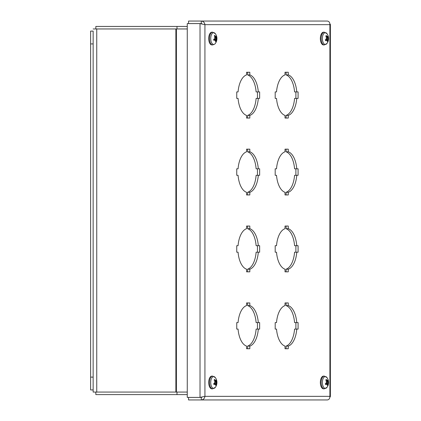 <?xml version="1.0" encoding="UTF-8"?>
<svg xmlns="http://www.w3.org/2000/svg" width="421" height="421" viewBox="0 0 421 421"><rect width="100%" height="100%" fill="white"/><g stroke="black" fill="none" stroke-linecap="round" stroke-linejoin="round"><path stroke-width="0.63" d="M187.266 392.072L93.146 392.072L93.146 31.096L90.62 31.096L90.62 389.935L93.146 389.935M187.266 28.96L96.746 28.96L96.746 392.072M93.146 28.96L96.746 28.96M187.266 26.434L95.841 26.434L95.841 28.96M177.004 28.96L177.004 26.434M95.841 392.072L95.841 394.603L187.266 394.603M177.004 394.603L177.004 392.072M326.438 37.006L327.106 36.98A8.273 6.931 -135.4 0 0 326.333 35.506L326.286 35.843L326.333 35.506A3.257 1.631 90 0 0 325.791 36.174A8.273 5.099 35.5 0 1 326.728 37.443L326.722 38.111L326.328 38.185M326.722 38.111A8.204 1.789 -4.4 0 0 325.943 37.99A8.204 1.463 -162 0 1 326.691 38.379L326.538 39.021A8.273 2.426 163.6 0 1 325.37 39.695A3.257 1.631 90 0 0 325.701 40.779L325.701 40.779A8.273 4.952 -17.8 0 0 326.77 39.769L327.149 39.869A8.204 6.199 -76.6 0 1 326.859 40.969A8.204 7.362 134 0 0 327.28 39.932L327.559 40.148A8.273 6.21 53.9 0 1 327.459 41.621A3.257 1.631 90 0 0 328.006 40.958A8.273 5.82 -154.5 0 0 327.933 39.69L328.027 39.016L327.433 38.9L328.059 38.753L328.122 38.111A8.273 3.147 -7.4 0 0 328.427 37.437L326.822 37.701M327.559 40.627L328.006 40.958M328.427 37.437A3.257 1.631 90 0 0 328.091 36.348A8.273 4.231 152.6 0 1 327.896 37.358L327.417 37.243M324.333 44.936L327.022 43.41A5.894 2.947 -90 0 1 322.875 41.79A5.894 2.947 -90 0 1 323.802 33.538A5.894 2.947 -90 0 1 327.022 33.722L324.333 32.191A6.373 3.189 90 0 0 322.665 33.133A6.373 3.189 90 0 0 321.265 40.295A6.373 3.189 90 0 0 324.333 44.936L323.538 44.936A6.373 3.189 -90 0 1 320.47 40.295A6.373 3.189 -90 0 1 321.876 33.133A6.373 3.189 -90 0 1 323.538 32.191L324.333 32.191M327.47 37.201A8.204 5.936 -63.6 0 0 327.438 36.159A8.204 7.625 114.2 0 1 327.601 37.264L327.896 37.358M328.059 38.753A8.204 2.889 0.2 0 1 328.348 39.142A8.204 0.363 -166.9 0 0 328.027 39.016M327.138 39.932L327.559 40.148M325.486 39.674L327.149 39.869M327.433 38.9L326.67 38.874M326.438 380.91L327.106 380.884A8.273 6.931 -135.4 0 0 326.333 379.41L326.286 379.747L326.333 379.41A3.257 1.631 90 0 0 325.791 380.079A8.273 5.099 35.5 0 1 326.728 381.347L326.722 382.015L326.328 382.089M326.722 382.015A8.204 1.789 -4.4 0 0 325.943 381.894A8.204 1.463 -162 0 1 326.691 382.284L326.538 382.926A8.273 2.426 163.6 0 1 325.37 383.599A3.257 1.631 90 0 0 325.701 384.683L325.701 384.683A8.273 4.952 -17.8 0 0 326.77 383.673L327.149 383.773A8.204 6.199 -76.6 0 1 326.859 384.873A8.204 7.362 134 0 0 327.28 383.836L327.559 384.052A8.273 6.21 53.9 0 1 327.459 385.525A3.257 1.631 90 0 0 328.006 384.862A8.273 5.82 -154.5 0 0 327.933 383.594L328.027 382.921L327.433 382.805L328.059 382.657L328.122 382.015A8.273 3.147 -7.4 0 0 328.427 381.342L326.822 381.605M327.559 384.531L328.006 384.862M328.427 381.342A3.257 1.631 90 0 0 328.091 380.252A8.273 4.231 152.6 0 1 327.896 381.263L327.417 381.147M324.333 388.841L327.022 387.315A5.894 2.947 -90 0 1 322.875 385.694A5.894 2.947 -90 0 1 323.802 377.442A5.894 2.947 -90 0 1 327.022 377.626L324.333 376.095A6.373 3.189 90 0 0 322.665 377.037A6.373 3.189 90 0 0 321.265 384.199A6.373 3.189 90 0 0 324.333 388.841L323.538 388.841A6.373 3.189 -90 0 1 320.47 384.199A6.373 3.189 -90 0 1 321.876 377.037A6.373 3.189 -90 0 1 323.538 376.095L324.333 376.095M327.47 381.105A8.204 5.936 -63.6 0 0 327.438 380.063A8.204 7.625 114.2 0 1 327.601 381.168L327.896 381.263M328.059 382.657A8.204 2.889 0.2 0 1 328.348 383.047A8.204 0.363 -166.9 0 0 328.027 382.921M327.138 383.836L327.559 384.052M325.486 383.578L327.149 383.773M327.433 382.805L326.67 382.778M215.747 40.858L216.178 41.237A8.273 6.399 -146.9 0 0 216.199 39.842L216.341 39.19L215.757 39.09L216.389 38.937L216.499 38.332A8.273 2.221 -3.2 0 0 216.836 37.864L214.836 38.016M216.836 37.864A3.257 1.631 90 0 0 216.583 36.695A8.273 3.442 158 0 1 216.32 37.522L215.668 37.285M214.984 36.948L215.91 37.237L215.563 36.932A8.273 7.246 -122.7 0 0 214.894 35.38L214.626 35.848M214.894 35.38A3.257 1.631 90 0 0 214.31 35.896A8.273 5.678 43.1 0 1 215.163 37.29L215.11 37.937A8.204 2.721 -0.5 0 0 214.347 37.664A8.204 2.352 -157.5 0 1 215.063 38.19L214.868 38.8A8.273 1.5 167.9 0 1 213.652 39.264A3.257 1.631 90 0 0 213.91 40.432L213.91 40.432A8.273 4.163 -12.7 0 0 215.042 39.606L215.41 39.795A8.204 5.989 -65.6 0 1 215.047 40.869A8.204 6.999 145.9 0 0 215.536 39.895L215.799 40.195A8.273 6.526 64.9 0 1 215.594 41.747A3.257 1.631 90 0 0 216.178 41.237M214.873 43.963A5.894 2.947 -90 0 1 210.758 37.995A5.894 2.947 -90 0 1 215.373 33.722L212.684 32.191A6.373 3.189 90 0 0 209.495 38.564A6.373 3.189 90 0 0 212.684 44.936L214.721 44.131L215.373 43.41A5.894 2.947 -90 0 1 215.373 43.41A5.894 2.947 -90 0 1 214.873 43.963M215.384 39.89L215.799 40.195M213.805 39.5L215.41 39.795M215.91 37.237A8.204 5.578 -54 0 0 215.947 36.259A8.204 7.415 131.4 0 1 216.036 37.337L216.32 37.522M216.389 38.937A8.204 3.773 4.2 0 1 216.652 39.463A8.204 1.295 -162.8 0 0 216.341 39.19M212.684 44.936L211.889 44.936A6.373 3.189 -90 0 1 208.7 38.564A6.373 3.189 -90 0 1 211.889 32.191L212.684 32.191M215.11 37.937L214.794 37.99M215.757 39.09L214.342 39.011M214.789 380.91L215.452 380.884A8.273 6.931 -135.4 0 0 214.684 379.41L214.631 379.747L214.684 379.41A3.257 1.631 90 0 0 214.136 380.079A8.273 5.099 35.5 0 1 215.078 381.347L215.073 382.015L214.678 382.089M215.073 382.015A8.204 1.789 -4.4 0 0 214.294 381.894A8.204 1.463 -162 0 1 215.042 382.284L214.889 382.926A8.273 2.426 163.6 0 1 213.715 383.599A3.257 1.631 90 0 0 214.052 384.683L214.052 384.683A8.273 4.952 -17.8 0 0 215.12 383.673L215.499 383.773A8.204 6.199 -76.6 0 1 215.21 384.873A8.204 7.362 134 0 0 215.631 383.836L215.91 384.052A8.273 6.21 53.9 0 1 215.81 385.525A3.257 1.631 90 0 0 216.352 384.862A8.273 5.82 -154.5 0 0 216.283 383.594L216.378 382.921L215.784 382.805L216.41 382.657L216.473 382.015A8.273 3.147 -7.4 0 0 216.773 381.342L215.168 381.605M215.91 384.531L216.352 384.862M216.773 381.342A3.257 1.631 90 0 0 216.441 380.252A8.273 4.231 152.6 0 1 216.241 381.263L215.768 381.147M212.684 388.841L215.373 387.315A5.894 2.947 -90 0 1 211.221 385.694A5.894 2.947 -90 0 1 212.152 377.442A5.894 2.947 -90 0 1 215.373 377.626L212.684 376.095A6.373 3.189 90 0 0 211.016 377.037A6.373 3.189 90 0 0 209.616 384.199A6.373 3.189 90 0 0 212.684 388.841L211.889 388.841A6.373 3.189 -90 0 1 208.821 384.199A6.373 3.189 -90 0 1 210.221 377.037A6.373 3.189 -90 0 1 211.889 376.095L212.684 376.095M215.82 381.105A8.204 5.936 -63.6 0 0 215.784 380.063A8.204 7.625 114.2 0 1 215.952 381.168L216.241 381.263M216.41 382.657A8.204 2.889 0.2 0 1 216.699 383.047A8.204 0.363 -166.9 0 0 216.378 382.921M215.484 383.836L215.91 384.052M213.836 383.578L215.499 383.773M215.784 382.805L215.015 382.778M295.895 322.597L295.895 329.085L296.763 329.085A20.503 10.251 -90 0 1 288.264 346.088L288.264 348.741L285.017 348.741L285.017 346.088A20.503 10.251 -90 0 1 276.513 329.085L275.192 329.085L275.192 322.597L276.513 322.597A20.503 10.251 -90 0 1 285.017 305.593L285.017 302.946L288.264 302.946L288.264 305.593A20.503 10.251 -90 0 1 296.763 322.597L298.089 322.597L298.089 329.085L294.574 329.085A20.503 10.251 90 0 1 286.07 346.088L286.07 348.741M296.763 322.597L294.574 322.597A20.503 10.251 90 0 0 286.07 305.593L286.07 302.946M288.264 305.593L286.07 305.593M288.264 346.088L286.07 346.088M258.315 329.085A20.503 10.251 -90 0 1 249.816 346.088L249.816 348.741L246.569 348.741L246.569 346.088A20.503 10.251 -90 0 1 238.07 329.085L236.744 329.085L236.744 322.597L238.07 322.597A20.503 10.251 -90 0 1 246.569 305.593L246.569 302.946L249.816 302.946L249.816 305.593A20.503 10.251 -90 0 1 258.315 322.597L259.641 322.597L259.641 329.085L256.126 329.085A20.503 10.251 90 0 1 247.622 346.088L247.622 348.741M258.315 322.597L256.126 322.597A20.503 10.251 90 0 0 247.622 305.593L247.622 302.946M249.816 305.593L247.622 305.593M249.816 346.088L247.622 346.088M257.452 329.085L257.452 322.597M295.895 245.701L295.895 252.195L296.763 252.195A20.503 10.251 -90 0 1 288.264 269.193L288.264 271.845L285.017 271.845L285.017 269.193A20.503 10.251 -90 0 1 276.513 252.195L275.192 252.195L275.192 245.701L276.513 245.701A20.503 10.251 -90 0 1 285.017 228.703L285.017 226.051L288.264 226.051L288.264 228.703A20.503 10.251 -90 0 1 296.763 245.701L298.089 245.701L298.089 252.195L294.574 252.195A20.503 10.251 90 0 1 286.07 269.193L286.07 271.845M296.763 245.701L294.574 245.701A20.503 10.251 90 0 0 286.07 228.703L286.07 226.051M288.264 228.703L286.07 228.703M288.264 269.193L286.07 269.193M258.315 252.195A20.503 10.251 -90 0 1 249.816 269.193L249.816 271.845L246.569 271.845L246.569 269.193A20.503 10.251 -90 0 1 238.07 252.195L236.744 252.195L236.744 245.701L238.07 245.701A20.503 10.251 -90 0 1 246.569 228.703L246.569 226.051L249.816 226.051L249.816 228.703A20.503 10.251 -90 0 1 258.315 245.701L259.641 245.701L259.641 252.195L256.126 252.195A20.503 10.251 90 0 1 247.622 269.193L247.622 271.845M258.315 245.701L256.126 245.701A20.503 10.251 90 0 0 247.622 228.703L247.622 226.051M249.816 228.703L247.622 228.703M249.816 269.193L247.622 269.193M257.452 252.195L257.452 245.701M295.895 168.805L295.895 175.299L296.763 175.299A20.503 10.251 -90 0 1 288.264 192.297L288.264 194.949L285.017 194.949L285.017 192.297A20.503 10.251 -90 0 1 276.513 175.299L275.192 175.299L275.192 168.805L276.513 168.805A20.503 10.251 -90 0 1 285.017 151.807L285.017 149.155L288.264 149.155L288.264 151.807A20.503 10.251 -90 0 1 296.763 168.805L298.089 168.805L298.089 175.299L294.574 175.299A20.503 10.251 90 0 1 286.07 192.297L286.07 194.949M296.763 168.805L294.574 168.805A20.503 10.251 90 0 0 286.07 151.807L286.07 149.155M288.264 151.807L286.07 151.807M288.264 192.297L286.07 192.297M257.452 168.805L257.452 175.299L258.315 175.299A20.503 10.251 -90 0 1 249.816 192.297L249.816 194.949L246.569 194.949L246.569 192.297A20.503 10.251 -90 0 1 238.07 175.299L236.744 175.299L236.744 168.805L238.07 168.805A20.503 10.251 -90 0 1 246.569 151.807L246.569 149.155L249.816 149.155L249.816 151.807A20.503 10.251 -90 0 1 258.315 168.805L259.641 168.805L259.641 175.299L256.126 175.299A20.503 10.251 90 0 1 247.622 192.297L247.622 194.949M258.315 168.805L256.126 168.805A20.503 10.251 90 0 0 247.622 151.807L247.622 149.155M249.816 151.807L247.622 151.807M249.816 192.297L247.622 192.297M295.895 91.915L295.895 98.403L296.763 98.403A20.503 10.251 -90 0 1 288.264 115.407L288.264 118.054L285.017 118.054L285.017 115.407A20.503 10.251 -90 0 1 276.513 98.403L275.192 98.403L275.192 91.915L276.513 91.915A20.503 10.251 -90 0 1 285.017 74.912L285.017 72.259L288.264 72.259L288.264 74.912A20.503 10.251 -90 0 1 296.763 91.915L298.089 91.915L298.089 98.403L294.574 98.403A20.503 10.251 90 0 1 286.07 115.407L286.07 118.054M296.763 91.915L294.574 91.915A20.503 10.251 90 0 0 286.07 74.912L286.07 72.259M288.264 74.912L286.07 74.912M288.264 115.407L286.07 115.407M258.315 98.403A20.503 10.251 -90 0 1 249.816 115.407L249.816 118.054L246.569 118.054L246.569 115.407A20.503 10.251 -90 0 1 238.07 98.403L236.744 98.403L236.744 91.915L238.07 91.915A20.503 10.251 -90 0 1 246.569 74.912L246.569 72.259L249.816 72.259L249.816 74.912A20.503 10.251 -90 0 1 258.315 91.915L259.641 91.915L259.641 98.403L256.126 98.403A20.503 10.251 90 0 1 247.622 115.407L247.622 118.054M258.315 91.915L256.126 91.915A20.503 10.251 90 0 0 247.622 74.912L247.622 72.259M249.816 74.912L247.622 74.912M249.816 115.407L247.622 115.407M257.452 98.403L257.452 91.915M329.901 397.045L330.38 396.703L329.901 396.35C329.885 398.534 329.022 399.734 327.306 399.95L201.291 399.95C203.354 399.734 204.569 398.534 204.927 396.35L200.017 397.398L187.266 397.398L187.266 23.602L200.017 23.602L204.927 24.65C204.569 22.466 203.354 21.266 201.291 21.05L327.306 21.05C329.022 21.266 329.885 22.466 329.901 24.65L330.38 24.297L329.906 23.955M201.817 23.95L200.017 23.602L200.017 397.398L201.817 397.05M201.291 23.581L188.545 23.581L188.545 21.05L201.291 21.05L201.291 23.581L202.39 24.06M201.291 397.419L188.545 397.419L188.545 399.95L201.291 399.95L201.291 397.419L202.39 396.94M90.62 31.096L93.146 31.096M176.415 28.96L176.415 392.072M175.878 392.072L175.878 28.96M325.886 36.285A2.9 1.447 -90 0 1 326.286 35.843M325.722 40.537A2.9 1.447 -90 0 1 325.438 39.653M327.77 40.69A2.9 1.447 -90 0 1 327.538 41.042M328.001 36.995A2.9 1.447 -90 0 1 328.143 37.569M328.122 38.111L326.796 37.99M327.933 39.69L327.091 39.742M325.886 380.189A2.9 1.447 -90 0 1 326.286 379.747M325.722 384.441A2.9 1.447 -90 0 1 325.438 383.563M327.77 384.594A2.9 1.447 -90 0 1 327.538 384.947M328.001 380.9A2.9 1.447 -90 0 1 328.143 381.473M328.122 382.015L326.796 381.894M327.933 383.594L327.091 383.647M215.962 40.937A2.9 1.447 -90 0 1 215.699 41.232M216.431 37.274A2.9 1.447 -90 0 1 216.547 37.948M214.415 36.043A2.9 1.447 -90 0 1 214.715 35.79A2.9 1.447 -90 0 1 214.821 35.732M213.947 40.232A2.9 1.447 -90 0 1 213.721 39.242M216.199 39.842L215.668 39.869M216.499 38.332L215.063 38.195M214.236 380.189A2.9 1.447 -90 0 1 214.631 379.747M214.068 384.441A2.9 1.447 -90 0 1 213.789 383.563M216.12 384.594A2.9 1.447 -90 0 1 215.884 384.947M216.352 380.9A2.9 1.447 -90 0 1 216.494 381.473M216.473 382.015L215.142 381.894M216.283 383.594L215.441 383.647M204.927 24.65L204.927 396.35L329.901 396.35L329.901 24.65L204.927 24.65M93.146 377.121L90.62 377.121M90.62 43.916L93.146 43.916M325.849 36.395L326.296 35.832M325.775 40.595L325.47 39.595M327.022 43.41A8.283 8.283 0 0 0 327.022 33.722M327.801 37.464L326.785 37.564M326.975 39.669L325.665 39.537M327.412 39.874L327.143 39.848M327.38 37.253L326.654 37.327M325.849 380.3L326.296 379.737M325.775 384.499L325.47 383.499M327.022 387.315A8.283 8.283 0 0 0 327.022 377.626M327.801 381.368L326.785 381.468M326.975 383.573L325.665 383.442M327.412 383.778L327.143 383.752M327.38 381.158L326.654 381.231M214.347 36.153L214.715 35.79M214 40.284L213.763 39.2M215.373 43.405A8.283 8.283 0 0 0 215.373 33.722M215.215 39.537L213.789 39.395M216.247 37.59L215.231 37.695M215.847 37.269L215.184 37.332M214.194 380.3L214.647 379.737M214.126 384.499L213.821 383.499M215.373 387.315A8.283 8.283 0 0 0 215.373 377.626M216.147 381.368L215.136 381.468M215.326 383.573L214.015 383.442M215.762 383.778L215.494 383.752M215.731 381.158L215.005 381.231M330.38 396.703L330.38 24.297"/></g></svg>
